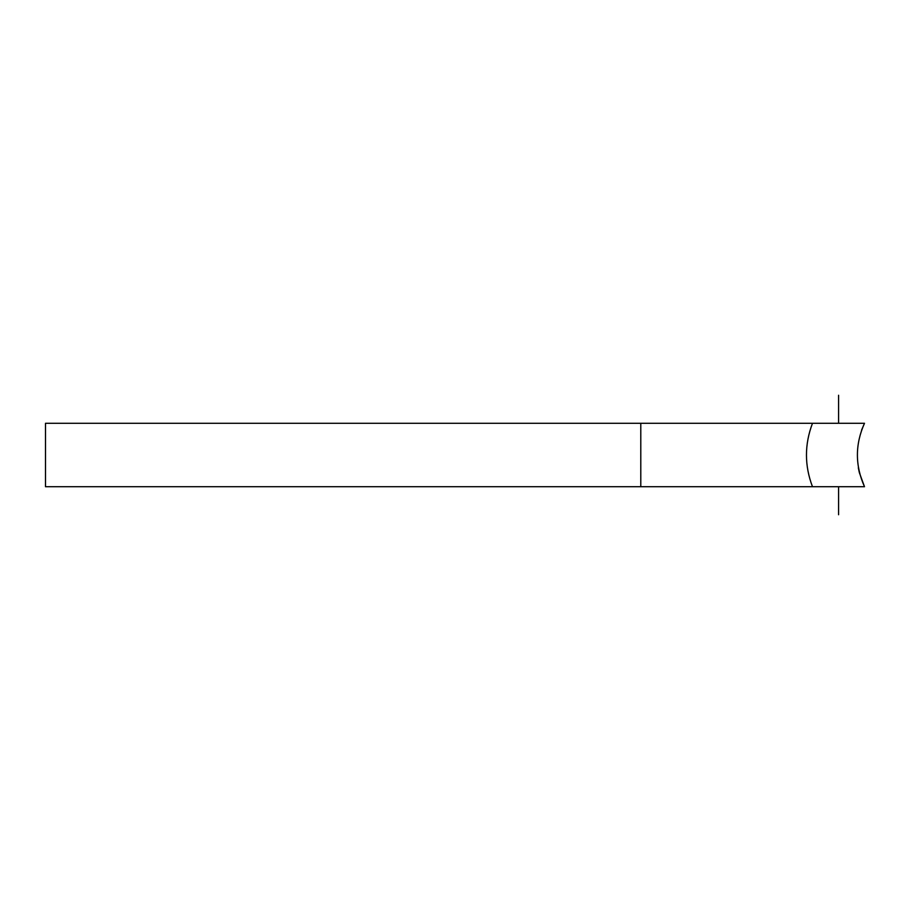 <?xml version="1.0" encoding="UTF-8"?>
<svg xmlns="http://www.w3.org/2000/svg" width="910" height="910" viewBox="0 0 910 910"><rect width="100%" height="100%" fill="white"/><g stroke="black" fill="none" stroke-linecap="round" stroke-linejoin="round"><path stroke-width="1.36" d="M45.5 486.725L45.5 423.275L812.493 423.275C804.451 444.478 804.451 465.624 812.493 486.725L864.5 486.725C855.047 465.533 855.047 444.376 864.5 423.275L812.493 423.275L864.5 423.275C855.047 444.376 855.047 465.533 864.5 486.725L45.5 486.725L640.788 486.725L640.788 423.275L45.5 423.275L45.5 486.725M864.5 486.725L859.336 472.563M859.313 472.483L858.323 467.808L859.313 472.483M861.554 430.157L864.432 423.412L861.554 430.157M640.788 486.725L812.493 486.725C804.451 465.624 804.451 444.478 812.493 423.275L640.788 423.275L640.788 486.725M838.576 514.741L838.576 486.725L838.576 514.741M838.576 423.275L838.576 395.259L838.576 423.275"/></g></svg>
